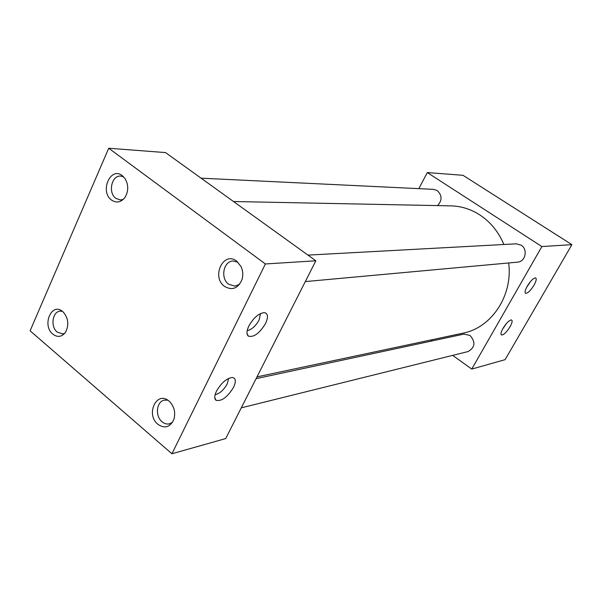 <?xml version="1.0" encoding="UTF-8"?>
<svg xmlns="http://www.w3.org/2000/svg" width="602" height="602" viewBox="0 0 602 602"><rect width="100%" height="100%" fill="white"/><g stroke="black" fill="none" stroke-linecap="round" stroke-linejoin="round"><path stroke-width="0.9" d="M265.542 323.53C268.447 317.111 268.071 313.469 264.406 312.604C258.845 313.206 253.668 317.638 248.882 325.915C246.549 330.912 246.361 334.321 248.333 336.127C253.781 337.572 259.515 333.373 265.542 323.53M247.189 330.626C251.628 329.738 255.594 326.209 259.093 320.046L260.546 313.522M233.546 387.342C236.232 381.45 235.849 378.161 232.402 377.469C226.676 378.222 221.385 382.759 216.517 391.074C214.372 395.642 214.214 398.72 216.043 400.307C221.611 401.511 227.443 397.192 233.546 387.342M215.117 394.724C219.677 393.655 223.718 390.051 227.225 383.918L228.617 378.387M510.06 326.743C512.279 322.657 512.708 320.377 511.346 319.903C509.021 320.354 506.259 323.146 503.054 328.278C501.135 331.755 500.563 333.959 501.338 334.908C503.453 335.261 506.357 332.537 510.06 326.743M502.625 329.053L506.643 323.266M534.019 285.182C536.367 280.856 536.833 278.425 535.426 277.883C533.161 278.282 530.445 281.036 527.262 286.146C525.237 289.833 524.62 292.188 525.418 293.212C527.48 293.641 530.347 290.962 534.019 285.182M526.562 287.44L530.768 281.217M237.91 262.179L233.079 261.02C223.402 261.02 220.136 278.402 228.67 284.242L234.953 286.161L239.558 284.31M224.546 286.401C232.259 290.781 238.091 288.463 242.049 279.448C243.291 275.061 242.975 270.795 241.093 266.633L236.737 261.185C223.508 250.575 210.963 276.897 224.546 286.401M123.643 176.845L120.739 176.077C111.588 175.107 107.758 192.843 115.87 198.351L120.34 199.977L123.267 199.405M111.588 200.097C116.427 203.265 120.836 202.445 124.825 197.637C128.587 191.459 128.693 185.153 125.141 178.719L122.296 175.656C110.482 166.129 99.45 191.647 111.588 200.097M167.747 400.179L164.391 400.127C156.445 401.383 154.872 416.163 162.058 421.776C164.406 423.718 166.882 424.395 169.486 423.823L172.511 422.288M157.874 424.305C164.677 428.887 169.975 427.352 173.775 419.684C175.716 413.032 174.445 407.133 169.96 401.978L169.064 401.15C156.806 390.134 145.278 414.319 157.874 424.305M62.33 311.287L60.223 311.144C52.442 311.43 50.237 326.705 57.167 332.063L62.698 333.914L64.715 333.305M52.863 334.17C57.611 337.662 61.833 337.015 65.52 332.229C69.147 325.057 68.425 318.368 63.345 312.167L62.743 311.618C51.734 301.692 41.553 325.246 52.863 334.17M201.106 178.184L433.56 189.359L437.202 190.548C442.207 195.379 442.312 200.398 437.519 205.606M307.961 255.105L516.2 243.825L521.114 245.157C528.15 249.251 525.456 261.855 517.509 262.156L305.304 281.585M256.083 378.658L463.916 334.11L470.034 335.434C475.768 342.102 475.106 347.482 468.032 351.568L241.289 407.84M233.523 201.519L450.921 205.869C461.132 206.117 470.741 209.127 479.756 214.884C490.51 221.987 498.546 231.853 503.882 244.487M108.714 148.242L165.535 152.584L315.854 260.786L225.705 438.572L171.931 453.757L30.1 330.799L108.714 148.242L265.392 263.962L171.931 453.757M418.834 188.652L427.3 172.571L541.868 246.549L471.757 369.079L452.681 355.376M432.454 340.852L431.152 339.919M508.66 262.969C513.062 295.59 491.45 327.842 462.991 333.162L256.986 376.882M315.854 260.786L265.392 263.962M427.3 172.571L462.998 175.302L571.9 244.66L541.868 246.549M571.9 244.66L505.108 359.657L471.757 369.079M525.162 292.813L525.418 293.212M501.067 334.464L501.338 334.908M214.786 397.696L216.043 400.307M247.023 333.576L248.333 336.127"/></g></svg>
